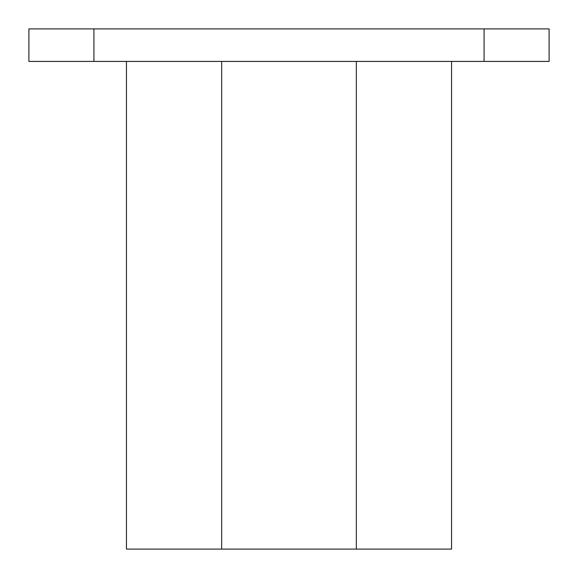 <?xml version="1.0" encoding="UTF-8"?>
<svg xmlns="http://www.w3.org/2000/svg" width="578" height="578" viewBox="0 0 578 578"><rect width="100%" height="100%" fill="white"/><g stroke="black" fill="none" stroke-linecap="round" stroke-linejoin="round"><path stroke-width="0.87" d="M93.925 28.9L28.9 28.9L28.9 61.413L93.925 61.413L93.925 28.9L549.1 28.9L549.1 61.413L484.075 61.413L484.075 28.9M126.438 61.413L126.438 549.1L451.562 549.1L451.562 61.413M484.075 61.413L93.925 61.413M221.663 549.1L221.663 61.413M356.337 549.1L356.337 61.413"/></g></svg>
